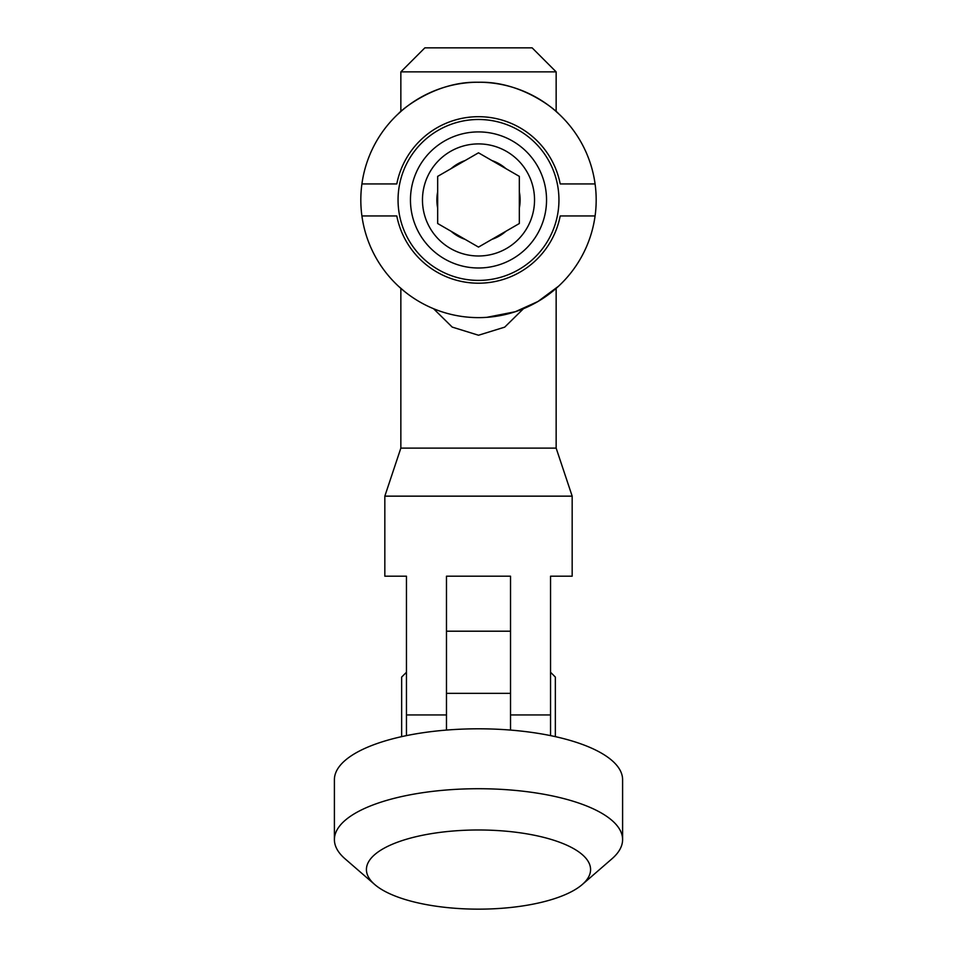 <?xml version="1.0" encoding="UTF-8"?>
<svg xmlns="http://www.w3.org/2000/svg" width="957" height="957" viewBox="0 0 957 957"><rect width="100%" height="100%" fill="white"/><g stroke="black" fill="none" stroke-linecap="round" stroke-linejoin="round"><path stroke-width="1.44" d="M510.524 714.951L550.55 714.951L550.55 735.622M523.455 308.704L504.71 327.138L478.5 335.237L452.206 327.091L433.545 308.704M401.653 736.651L401.653 677.066L406.45 672.269M550.55 672.269L555.347 677.066L555.347 736.651M556.149 448.115L400.851 448.115L384.834 496.145L572.166 496.145L556.149 448.115L556.149 288.368L558.553 286.203L537.93 301.515L515.321 311.719L486.778 317.341M550.55 714.951L550.55 576.198L572.166 576.198L572.166 496.145M406.45 735.622L406.45 576.198L384.834 576.198L384.834 496.145M406.45 714.951L446.476 714.951M446.476 730.083L446.476 693.346L510.524 693.346L510.524 631.201L446.476 631.201L446.476 693.346L446.476 576.198L510.524 576.198L510.524 730.083M400.851 71.871L424.86 47.85L532.14 47.85L556.149 71.871L400.851 71.871L400.851 111.526L398.447 113.704C398.614 112.603 433.724 80.855 478.596 82.278C523.312 80.914 558.374 112.603 558.553 113.704L556.149 111.526L556.149 71.871M404.775 291.682L398.447 286.203L400.851 288.368L400.851 448.115M398.052 199.953A80.448 80.448 0 0 0 478.5 280.401A80.448 80.448 0 0 0 558.948 199.953A80.448 80.448 0 0 0 478.5 119.493A80.448 80.448 0 0 0 398.052 199.953M410.457 199.953A68.043 68.043 0 0 0 478.5 267.996A68.043 68.043 0 0 0 546.543 199.953A68.043 68.043 0 0 0 478.5 131.91A68.043 68.043 0 0 0 410.457 199.953M361.913 183.935A117.675 117.675 0 0 0 478.5 317.628A117.675 117.675 0 0 0 595.087 183.935A117.675 117.675 0 0 0 361.913 183.935L396.796 183.935A83.259 83.259 0 0 1 560.204 183.935L595.087 183.935M361.913 215.959L396.796 215.959A83.259 83.259 0 0 0 560.204 215.959L595.087 215.959M451.046 168.659L437.672 176.375L437.672 223.519L478.5 247.097L519.328 223.519L519.328 176.375L478.5 152.809L451.046 168.659A41.63 41.63 0 0 1 465.126 160.537M478.5 143.909A56.032 56.032 0 0 0 422.468 199.953A56.032 56.032 0 0 0 478.5 255.986A56.032 56.032 0 0 0 534.532 199.953A56.032 56.032 0 0 0 478.5 143.909M476.227 245.782L478.5 247.097L480.773 245.782M437.672 220.888L437.672 223.519L439.945 224.835M519.328 176.375L517.055 175.059M366.423 869.566A112.077 39.584 180 0 0 374.713 884.507A112.077 39.584 180 0 0 478.5 909.15A112.077 39.584 180 0 0 582.287 884.507A112.077 39.584 180 0 0 590.577 869.566A112.077 39.584 180 0 0 478.5 829.982A112.077 39.584 180 0 0 366.423 869.566M374.713 884.507L345.07 858.824A144.1 50.888 -0 0 1 334.4 839.612A144.1 50.888 -0 0 1 478.5 788.724A144.1 50.888 -0 0 1 622.6 839.612A144.1 50.888 -0 0 1 611.93 858.824L582.287 884.507M334.4 839.612L334.4 779.692A144.1 50.888 180 0 1 478.5 728.803A144.1 50.888 180 0 1 622.6 779.692L622.6 839.612M437.672 191.831A41.63 41.63 0 0 0 437.672 208.076M451.046 231.247A41.63 41.63 0 0 0 465.126 239.37M491.874 239.37A41.63 41.63 0 0 0 505.954 231.247M519.328 208.076A41.63 41.63 0 0 0 519.328 191.831M505.954 168.659A41.63 41.63 0 0 0 491.874 160.537"/></g></svg>
